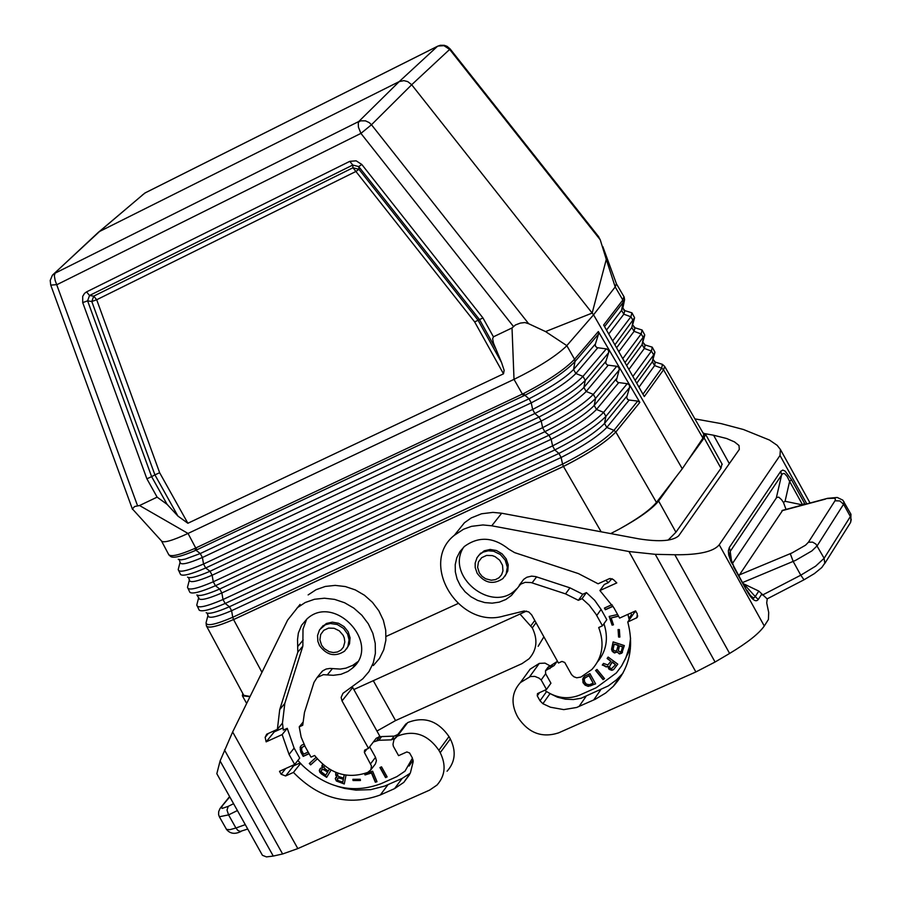 <?xml version="1.0" encoding="UTF-8"?>
<svg xmlns="http://www.w3.org/2000/svg" width="902" height="902" viewBox="0 0 902 902"><rect width="100%" height="100%" fill="white"/><g stroke="black" fill="none" stroke-linecap="round" stroke-linejoin="round"><path stroke-width="1.35" d="M52.609 274.997L99.592 231.464L399.236 81.586L403.893 80.639L407.738 81.608L411.684 84.743L592.163 313.073L545.563 331.586L528.651 323.717L371.477 124.758L411.684 84.743L449.658 49.407L600.236 239.797L598.353 236.347M161.627 541.2L168.606 554.403C170.343 557.199 178.979 555.26 194.539 548.574L195.723 547.999L188.033 533.443L514.016 379.359L512.02 327.956L493.428 336.818L482.942 317.932L474.655 321.913L503.496 373.823L187.875 523.261L177.919 516.068L167.084 504.342L151.626 476.651L154.907 474.869L91.801 301.516L87.607 300.851L89.523 295.484L86.547 291.887L84.484 293.421L82.702 296.375L82.713 302.61L87.607 300.851L151.626 476.651L146.891 478.804L157.128 497.137L167.084 504.342M361.77 164.435L356.143 160.827L349.807 161.334L352.761 165.055L358.737 166.599L361.77 164.435L482.942 317.932M528.651 323.717L524.896 322.544L520.353 323.085L515.47 324.957L512.02 327.956M139.551 505.526L188.033 533.443C172.147 540.783 163.285 543.263 161.435 540.896L132.402 508.92L134.657 506.507L139.551 505.526L157.128 497.137M637.703 401.086L613.946 430.344C604.081 440.458 586.943 451.722 562.555 464.124L563.446 466.413C588.329 453.762 605.806 442.296 615.841 432.002L613.946 430.344L606.809 427.447L629.168 400.06L637.703 401.086L639.845 402.393L598.342 331.53L598.522 334.09L595.309 344.316L595.444 346.199L597.023 347.653L606.651 348.927L608.41 350.156L608.715 352.366L605.794 361.736L605.93 363.619L607.508 365.073L617.126 366.347L618.885 367.565L619.189 369.775L616.292 380.678L617.983 382.482L627.589 383.745L629.348 384.962L629.652 387.172L626.664 397.331L627.51 399.338L629.168 400.06M177.919 516.068L154.907 474.869L159.643 472.716L96.694 299.746L91.801 301.516L93.718 296.149L89.523 295.484L352.761 165.055L352.964 167.761L358.94 169.305L355.907 171.47L352.964 167.761L93.718 296.149L96.694 299.746L355.907 171.47L474.655 321.913M598.342 331.53L574.551 359.255C564.72 369.516 547.751 380.926 523.656 393.486L522.371 394.073L514.016 379.359C537.378 367.881 554.572 357.079 565.599 346.943L566.817 345.624L545.563 331.586M523.656 393.486L524.908 395.29C548.72 382.888 565.407 371.647 574.98 361.567L574.551 359.255L566.817 345.624L593.55 314.821L592.163 313.073L606.291 259.404L600.236 239.797M495.378 348.149L479.56 319.669L358.737 166.599L358.94 169.305L478.026 320.176L501.557 362.525L493.507 343.2L492.627 338.836L493.428 336.818M501.557 362.525L504.15 370.339L503.496 373.823M610.71 533.589L619.144 529.192C637.703 518.853 650.139 509.934 656.453 502.425L682.284 468.758L702.94 438.113L703.74 434.212M616.393 283.702L615.198 286.949L593.55 314.821L682.284 468.758M178.258 559.308L181.133 559.86L185.293 559.071L200.255 553.546L529.034 398.808L524.908 395.29L523.712 395.831L522.371 394.073L195.723 547.999L197.076 549.69L195.971 550.231L200.255 553.546L202.409 557.492L203.536 564.032C187.041 571.09 178.596 572.928 178.213 569.523L178.37 568.903M187.56 577.1C189.747 578.734 197.222 576.784 209.986 571.282L538.99 417.028L534.863 413.511L205.701 567.978L209.986 571.282L212.139 575.228L213.278 581.779L215.443 585.725L219.705 589.017L221.869 592.952L223.008 599.526L225.173 603.472L554.798 449.951L558.913 453.435L561.123 457.483L562.555 464.124L232.75 617.272L233.573 619.584L563.468 466.458C588.341 453.819 605.806 442.341 615.852 432.024L639.845 402.393M601.16 531.808L563.446 466.413L233.55 619.539C217.168 626.574 208.103 628.671 206.389 625.83L206.062 622.741C206.502 626.507 215.398 624.691 232.75 617.272L231.6 610.688L561.123 457.483C582.895 446.377 598.127 436.365 606.809 427.447L604.52 423.444L605.907 416.352L603.618 412.349L596.493 409.463L618.704 382.651M179.261 559.792L180.073 562.341C180.411 565.328 187.864 563.716 202.409 557.492L531.244 402.856C552.813 391.66 567.685 381.873 575.859 373.507L573.571 369.504C565.43 377.837 550.592 387.612 529.034 398.808L531.244 402.856L532.654 409.452C556.917 396.891 573.683 385.864 582.974 376.371L575.859 373.507L597.744 347.822M188.586 577.607L189.364 580.087C189.713 583.188 197.301 581.564 212.139 575.228L541.211 421.065C562.848 409.903 577.832 400.037 586.176 391.479L583.887 387.488C575.577 396.001 560.616 405.855 538.99 417.028L541.211 421.065L542.621 427.683C566.952 415.157 583.842 404.051 593.302 394.366L586.176 391.479L608.219 365.231M189.443 579.715L187.503 587.27L189.871 592.332C192.397 594.192 200.92 591.994 215.443 585.725L544.831 431.731L542.621 427.683L213.278 581.779C196.489 588.961 187.898 590.787 187.503 587.27L187.661 586.627M616.37 378.784L594.204 405.472L596.493 409.463C587.98 418.201 572.871 428.146 551.167 439.274L221.869 592.952C206.75 599.413 199.004 601.036 198.643 597.823L196.873 594.903C199.139 596.56 206.761 594.598 219.705 589.017L548.957 435.226C570.639 424.087 585.725 414.165 594.204 405.472L595.591 398.357C586.097 408.087 569.185 419.204 544.831 431.731L548.957 435.226L551.167 439.274L552.588 445.904C576.987 433.411 594.001 422.226 603.618 412.349L627.228 383.688M629.551 387.556L605.907 416.352C596.256 426.263 579.219 437.47 554.798 449.951L552.588 445.904L223.008 599.526C205.927 606.821 197.188 608.647 196.783 605.005L196.952 604.34M198.733 597.451L196.783 605.005L199.184 610.135C201.811 612.03 210.47 609.808 225.173 603.472L229.435 606.742L231.6 610.688C216.187 617.272 208.294 618.896 207.934 615.559L208.012 615.187M574.98 361.567L573.571 369.504L595.41 343.944M619.088 370.147L595.591 398.357L593.302 394.366L616.754 366.28M605.896 361.364L583.887 387.488L585.274 380.373L582.974 376.371L606.291 348.871M608.613 352.738L585.274 380.373C575.95 389.912 559.139 400.95 534.863 413.511L532.654 409.452L203.536 564.032L205.701 567.978C191.371 574.168 182.993 576.355 180.569 574.529L178.213 569.523L180.152 561.98M574.709 359.064L575.149 361.364L598.522 334.09M660.467 363.731L662.395 364.329L661.696 368.208L663.568 369.775L664.673 366.415L663.568 369.775L702.94 438.113M703.988 434.651L664.673 366.415L662.395 364.329L655.292 362.108L654.626 365.581L638.977 387.172M194.539 548.574L195.971 550.231C181.832 556.331 173.421 558.439 170.726 556.534L168.911 554.944M207.212 613.213L207.934 615.559L206.242 622.053M261.952 672.328L233.55 619.539C217.698 626.416 208.666 628.593 206.49 626.101M206.659 626.349L243.765 695.318L250.091 696.468M612.954 606.167L605.513 609.526L604.644 607.959M623.947 296.668L622.707 300.186L623.09 302.463L624.579 299.746L624.15 297.017L616.449 283.837M650.365 346.582L652.247 347.169L654.942 352.186L653.702 354.881L651.424 351.07L644.366 348.454L628.897 369.448M642.968 394.208L661.696 368.208L654.626 365.581L652.338 361.781L636.733 383.237M634.456 318.372L631.817 327.516L633.17 320.605L630.893 316.794L623.834 314.189L608.749 333.999M644.626 335.623L642.077 344.654L644.366 348.454L645.144 344.959L652.247 347.169L651.424 351.07L632.866 376.427M622.707 300.186L603.641 325.024L644.31 396.564L663.568 369.775M616.585 347.789L631.817 327.516L634.095 331.327L618.828 351.724M624.466 300.298L622.921 307.717L621.546 310.378L623.834 314.189L624.849 310.615L631.952 312.847L630.893 316.794L612.661 340.888M606.516 330.064L621.546 310.378L623.09 302.463L604.566 326.637M626.664 365.513L642.077 344.654L643.442 337.743L641.153 333.932L634.095 331.327L634.997 327.787L642.1 330.008L641.153 333.932L622.763 358.658M613.033 606.291L605.343 609.763L604.396 608.072L612.007 604.633M623.226 302.305L622.842 300.028L615.198 286.949L606.291 259.404M614.431 652.969L612.255 651.379L611.567 649.271L613.123 641.886L624.342 645.595L621.828 653.183L619.358 653.916L617.261 652.011L614.431 652.969L617.43 651.763L618.31 653.093L620.272 653.747L622.527 652.281M137.578 505.819L55.169 280.511L54.346 275.775L54.999 273.216L358.782 121.499L399.236 81.586L437.447 46.34L144.805 193.084L96.762 233.81M386.079 636.44L457.923 603.596M249.978 696.705L242.39 695.814L242.785 693.491M619.144 529.192C639.056 518.278 652.214 508.875 658.618 501.016L675.925 477.034M353.787 689.556L526.543 611.071M668.066 540.14L675.936 532.225L720.969 468.273L704.158 437.955L687.482 461.046M721.995 463.932L720.969 468.273M702.906 432.768L705.477 434.121L704.158 437.955M504.962 576.198L507.781 571L508.221 564.911L506.214 558.879L502.076 553.828L496.438 550.513L490.158 549.465L484.194 550.818L478.612 555.497M729.335 463.639L713.583 435.226L726.595 438.496L734.465 441.879L738.997 445.487L739.313 449.421L678.699 535.811C672.768 541.042 659.554 542.068 639.078 538.889L501.692 513.227L492.92 512.392L481.555 513.779L471.194 517.94L464.474 522.72L455.995 533.251M525.415 675.654L530.139 669.149L539.295 663.398L545.011 663.117L550.288 666.003M694.901 418.878L721.002 423.579L743.44 429.51L769.462 440.041L777.129 445.295L780.388 449.467L780.004 455.476L719.232 544.797C713.595 551.663 698.791 554.989 674.831 554.753L655.269 554.324L628.976 551.528L491.748 525.798L501.692 513.227M655.269 554.324L715.072 662.023L695.87 671.956L558.609 732.864C542.147 738.174 528.696 733.168 518.244 717.845L516.902 715.444C510.769 702.974 511.93 692.014 520.409 682.566L530.421 676.534L534.83 676.399L539.069 678.146L541.189 679.961L546.477 689.455L537.491 693.604L537.265 695.837L540.016 700.786L542.88 703.707L550.423 707.213L563.75 709.615L576.626 707.484L595.264 699.264L605.625 693.052L613.349 686.275C629.472 668.405 634.275 646.993 627.769 622.008L636.913 617.678L637.308 613.924L635.617 610.879L619.618 618.096L613.879 607.779L599.92 590.551L616.799 582.906L613.236 579.422L609.346 578.678L598.094 583.786L578.408 573.582L514.602 552.622L508.875 549.205C493.541 536.961 478.714 536.047 464.417 546.454L459.885 551.641L456.762 557.819L455.217 564.686L455.33 571.868L457.077 579.016L460.381 585.77L465.071 591.78L470.912 596.741L477.609 600.405L484.814 602.592L492.165 603.167L499.291 602.13L505.83 599.503L511.445 595.433L520.679 584.158L525.122 582.354L531.109 582.568L565.531 593.877L578.385 600.315L582.038 598.657L589.22 605.152L595.951 614.138L602.468 625.819L598.702 627.521C604.791 643.645 602.525 657.626 591.904 669.464L580.922 677.064L576.705 677.797L573.796 676.726L571.518 674.572L564.731 662.451L561.969 661.425L558.451 663.004L531.661 614.86L528.752 611.928L524.163 610.992L503.666 616.021C459.017 629.449 418.675 563.468 454.337 535.303L463.56 529.215L471.509 526.34L482.942 524.953L491.748 525.798M546.477 689.455L550.942 683.197L545.665 673.726L541.189 679.961M715.072 662.023L729.617 653.443C747.476 642.698 759.033 633.554 764.287 625.999L768.425 619.482L768.696 612.458L766.711 602.953L767.241 598.838M713.583 435.226L705.251 433.715M803.919 579.839L767.151 598.883L758.796 591.081L743.496 583.763M750.52 595.613L753.689 598.161L755.256 596.538L758.255 599.514C755.786 602.615 752.043 599.807 747.025 591.103L733.653 566.028L729.447 555.339L730.214 551.393L729.357 547.446L728.331 550.818L728.715 555.001L731.037 561.811L733.608 565.949M750.385 595.444L747.16 590.393M780.749 471.295L782.778 470.077L785.146 471.126L791.482 479.695L789.611 481.409L787.153 476.403L784.447 473.494L782.767 473.595L781.56 475.117L780.749 471.295L729.357 547.446M786.037 509.404L783.455 502.47L781.538 499.674L778.764 497.16L776.667 497.476L732.379 563.626M826.739 498.535L834.418 498.22L835.444 499.189L834.981 500.779L839.83 500.948L843.573 504.241L843.934 501.602M834.981 500.779L808.44 542.215L805.531 545.191L792.069 552.915L739.46 574.867L782.677 510.307M739.46 574.867L739.133 575.916M783.455 502.47L785.067 501.275L789.611 481.409L802.633 504.928L785.067 501.275M802.667 504.962L804.494 503.192L791.482 479.695M790.276 553.681L793.185 561.461L800.784 575.194L762.472 595.049M850.8 513.993L850.372 516.53L843.573 504.241L817.189 545.766L811.879 550.919L795.553 560.39L742.774 582.466M547.796 667.548L557.165 661.47M548.112 667.097L545.496 670.75L545.665 673.726M521.412 582.399L523.735 579.321L526.881 577.235L531.616 576.13L535.619 576.57L569.963 587.845L582.782 594.26L586.424 592.603L582.038 598.657M578.385 600.315L582.782 594.26M596.741 615.514L601.093 609.414L594.666 600.281L586.424 592.603M602.468 625.819L606.809 619.685L601.093 609.414M597.654 661.73C606.539 650.816 608.647 638.154 603.957 623.722M463.729 547.086C444.675 575.814 492.03 614.228 516.012 589.412L516.643 588.803M599.92 590.551L604.272 584.507L608.376 582.647L611.973 578.633M627.769 622.008L634.546 612.289L636.034 611.624M549.115 693.142L557.47 697.201L565.396 699.174L573.401 699.524L581.125 698.249L608.207 685.96L616.461 679.849L622.932 673.242M631.738 616.314L630.994 612.965M621.681 665.811L630.397 648.775M629.235 619.911L627.927 614.352M608.376 582.647L605.716 580.324M545.496 670.75L554.144 665.541L557.368 661.076M544.65 690.278C556.151 698.193 567.854 699.783 579.783 695.059L596.188 687.752L616.404 672.892L621.625 665.901L625.729 658.167L629.348 646.959L630.588 638.075M582.624 679.296L584.62 676.162L589.919 673.636L595.613 683.863L588.239 686.366L585.161 685.182L582.996 682.634L582.793 679.048L583.594 683.164L587.371 685.937L590.336 685.892L595.546 683.727M597.034 669.431L604.532 678.631L603.088 679.68L595.591 670.479L597.034 669.431M618.58 616.235L611.139 617.926L613.461 624.815L612.097 625.131L609.154 616.427L617.622 614.51M603.528 665.417L602.277 665.09L603.506 663.41L607.756 664.943L610.958 661.324L607.114 658.483L608.151 657.062L617.78 664.165L613.574 669.645L611.782 670.321L609.03 669.284L608.049 666.567L606.121 666.928L602.457 664.853M619.866 637.083L618.58 637.038L618.084 629.528L619.381 629.573L619.866 637.083M628.897 618.422L631.411 614.837M610.913 579.107L610.169 578.43M549.792 668.698L552.407 665.045M346.582 648.921L349.514 643.848L350.066 637.815L348.172 631.772L344.124 626.653L338.543 623.271L332.331 622.154L326.434 623.462L321.202 627.747M376.935 731.048L395.55 720.574L522.021 663.624L529.057 658.776C536.949 649.868 538.02 639.563 532.27 627.86L519.992 614.048M543.883 636.835L538.156 646.294M216.83 773.713L220.088 760.961L273.272 856.066L266.462 856.9L262.414 855.299L216.83 773.713M409.564 774.615L403.803 782.372L410.365 772.98L413.195 761.615L412.315 757.86L409.576 752.956L406.87 751.941L398.583 755.65L393.34 746.258L393.001 744.173L393.982 739.584L397.342 736.19C413.883 729.628 427.728 734.329 438.879 750.284L440.21 752.674C446.287 764.997 445.205 775.81 436.963 785.09L429.589 790.118L297.829 848.59L232.648 731.973L220.088 760.961M232.648 731.973L287.591 620.148L300.084 604.396M229.773 796.849L220.032 808.53L218.69 811.597L218.6 814.562L219.355 816.761L228.578 814.889L235.918 828.013L229.841 829.682L226.515 829.389L219.513 817.043M222.557 805.745L221.497 807.459L222.106 808.429L228.24 806.343L227.011 810.12L228.578 814.889L237.429 810.537M297.829 848.59L282.619 853.98L273.272 856.066M403.803 782.372L394.535 788.641L402.157 778.415L384.669 786.093L370.688 789.656L355.895 790.118L344.677 788.427L337.303 786.352M357.598 661.797L352.411 668.179C381.76 644.005 334.642 592.986 306.984 618.93L301.584 625.278L298.359 633.069L297.536 639.484L297.795 652.191L279.721 709.592L277.388 729.346L266.699 734.194L265.154 737.34L266.135 741.85L282.157 734.589L289.057 754.433L294.672 764.479L279.496 771.311L281.142 774.266L285.607 775.957L293.432 772.428C319.466 798.98 348.42 806.489 380.306 794.978L394.535 788.641M352.411 668.179L347.913 671.449L340.956 674.301L333.312 675.305L323.39 674.673L317.166 677.447L313.997 682.363L304.47 712.467L302.722 725.264L299.227 726.854L302.734 722.491M297.232 607.756L305.248 602.502L314.471 599.266L324.427 598.218L334.642 599.39L344.62 602.75L353.843 608.128L361.882 615.265L368.32 623.812L372.853 633.328L375.243 643.363L375.379 653.398L373.259 662.97L368.997 671.584L362.796 678.823L342.952 693.334L341.136 697.415L342.027 700.922L368.49 748.333L364.611 750.171L364.363 752.415L371.466 765.956L370.857 769.812L367.712 772.428C347.27 779.463 329.568 773.815 314.629 755.493L311.01 757.116L305.395 747.059L301.167 737.171L299.227 726.854M352.242 686.67L379.629 735.874L378.615 737.193M373.338 665.552L379.505 658.347L383.756 649.767L385.864 640.251L385.729 630.261L383.361 620.283L378.851 610.823L372.447 602.333L364.464 595.241L355.287 589.897L345.365 586.559L335.194 585.387L325.284 586.447L316.117 589.683L308.134 594.914M368.49 748.333L373.36 741.985L378.806 740.283L381.647 736.573L379.618 736.742L376.213 738.276L373.36 741.985M357.339 662.034L352.851 665.293L345.917 668.156L340.234 669.081L329.963 668.427L326.107 669.047L322.758 670.817L319.985 673.986M370.654 763.69L375.525 757.319L376.416 760.724L375.435 763.893L370.88 769.778M375.525 757.319L369.662 746.8M277.388 729.346L282.473 723.088L284.818 703.38L302.858 646.103L303.004 629.089L306.68 619.189M274.005 730.879L274.253 731.883L282.98 727.925M266.135 741.85L274.253 731.883M282.157 734.589L287.242 728.32L283.329 730.09L282.473 723.088M412.451 758.108L404.998 771.165L396.936 776.599L381.027 783.691C352.761 794.166 326.558 788.055 302.441 765.381L297.874 760.454M378.806 740.283L391.355 739.843L394.839 738.276M294.672 764.479L299.723 758.131L294.12 748.108L287.242 728.32M360.281 779.283L352.885 779.305L353.043 780.534L360.439 780.512L360.281 779.283M316.05 757.421L309.307 763.509L310.638 764.896L317.267 758.909M335.623 773.341L336.164 772.529L335.645 774.998L336.863 776.746L335.273 778.606L336.367 781.008L344.282 783.985L346.03 775.19M364.498 773.679L365.028 774.942L371.477 773.014L375.322 782.214L377.013 781.707L372.616 771.199L365.637 773.285M379.945 767.546L385.56 777.614L387.15 776.904L381.535 766.835L379.945 767.546M303.918 744.206L301.482 745.289L300.163 747.206L300.761 752.02L303.196 756.372L309.115 753.711M322.634 764.332L321.822 766.148L322.533 768.008L320.627 768.143L319.297 770.353L319.793 772.225L321.574 774.006L326.682 777.355L331.034 770.128M329.365 769.181L328.272 770.996L325.498 769.169L323.852 767.174L324.314 765.708M391.355 739.843L394.185 736.122L381.647 736.573M394.185 736.122L397.861 734.476M380.058 736.584L379.629 735.874M440.21 752.674L450.323 738.952L449.004 736.584C437.921 720.721 424.143 716.064 407.681 722.592L404.367 725.93M450.323 738.952C456.367 751.219 455.284 761.976 447.076 771.221M291.402 765.956L293.635 765.843L300.073 762.945M410.252 773.217L402.157 778.415M413.116 760.127L409.113 766.023M293.432 772.428L300.546 763.453M353.11 779.305L353.234 780.286L360.405 780.264M317.233 758.875L310.829 764.648L309.544 763.295M335.826 773.082L336.863 776.746M335.781 777.411L335.51 779.057L337.461 781.448L344.338 783.691M342.737 782.124L343.504 779.024L339.242 777.716L337.427 778.302L339.051 777.964L343.312 779.272L342.737 782.124L337.855 780.501L337.427 778.302M344.181 774.874L343.538 778.099L344.316 774.908M343.538 778.099L338.487 776.419L337.528 775.156L337.833 773.6M376.946 781.538L375.514 781.955L371.669 772.766L365.22 774.683L364.758 773.589M387.071 776.769L385.752 777.355L380.204 767.433M300.828 746.033L300.219 749.652L303.388 756.124L309.036 753.587M304.662 745.695L301.866 747.566L304.752 745.875M308.191 752.054L303.579 754.128L301.606 750.317L301.866 747.566M328.272 770.996L329.399 769.192M322.533 768.008L322.533 764.614M326.84 777.084L320.661 772.879L319.488 770.105L320.142 768.662M325.735 775.201L327.798 771.853L323.784 769.372L321.473 769.778L323.592 769.62L327.606 772.101L325.735 775.201L321.27 771.796L321.473 769.778M615.514 651.086L616.776 650.308L618.152 645.437L614.228 644.141L613.134 649.102L613.834 650.534L615.514 651.086M620.26 652.146L621.455 650.996L622.493 646.881L619.415 645.855L618.355 650.658L620.26 652.146M611.488 668.709L615.525 664.706L612.165 662.215L609.493 666.634L609.977 667.987L611.488 668.709M586.435 684.133L589.378 684.731L593.189 683.197L589.062 675.778L585.398 677.571L584.248 679.206L584.631 681.901L586.435 684.133M583.515 677.222L582.793 679.048M593.189 683.197L589.231 675.53L584.789 678.157M604.464 678.552L603.258 679.432L595.827 670.31M613.405 624.635L612.266 624.883L609.391 616.37M618.49 616.055L611.139 617.926M610.958 661.324L607.283 658.246M617.769 664.165L613.743 669.408L611.951 670.073L608.455 668.292L608.219 666.319L606.291 666.691L603.697 665.169M615.525 664.706L612.334 661.967L610.169 664.932M618.265 629.528L618.749 636.789L619.854 636.835M613.225 641.908L611.736 649.023L612.424 651.143L614.6 652.721M621.162 651.594L622.662 646.633L619.415 645.855M616.776 650.308L618.321 645.189L614.228 644.141M513.52 326.58L360.924 133.383L371.477 124.758L369.222 122.604L365.513 120.857L360.586 120.834L358.263 122.368L358.421 127.126L360.924 133.383L56.984 284.637L50.737 285.111L50.208 280.432L52.395 275.257L98.746 231.949M82.713 302.61L146.891 478.804M349.807 161.334L86.547 291.887M615.852 432.024L656.453 502.425M159.643 472.716L187.875 523.261M206.175 612.695C208.542 614.397 216.3 612.413 229.435 606.742L558.913 453.435C580.663 442.33 595.872 432.329 604.52 423.444L626.845 396.192M523.712 395.831L197.076 549.69M654.796 352.862L652.338 361.781L653.702 354.881L635.109 380.373M630.171 312.284L631.952 312.847L634.591 317.729L614.905 344.835M640.273 329.444L642.1 330.008L644.761 334.958L625.007 362.604M633.971 327.347L634.997 327.787L633.024 325.329M644.107 344.508L645.144 344.959L643.194 342.557M654.243 361.657L655.292 362.108L653.364 359.774M623.834 310.187L624.849 310.615L622.854 308.089M142.257 195.103L145.414 192.757M598.736 236.831L450.098 48.9L449.658 49.407L443.942 45.675L438 46.036M658.618 501.016L675.936 532.225M479.289 572.781L482.018 576.265L485.671 578.802L491.274 580.223L495.423 579.648L499.009 577.742L501.613 574.709L502.955 570.887L502.538 565.306L499.697 560.21L495.006 556.602L492.244 555.587L486.584 555.418L481.668 557.684L478.466 561.923L477.62 567.313L479.289 572.781M480.71 553.106L477.011 557.718L475.162 563.152L475.207 567.572L477.169 573.277C484.667 583.256 493.259 585.026 502.933 578.565L506.135 574.1L507.33 567.178L505.21 560.131L500.328 554.493L493.653 551.235L488.253 550.784L483.201 552.092L479.706 554.38L477.135 557.504M321.563 645.167L324.246 648.617L329.174 651.706L333.334 652.541L337.393 651.999L340.888 650.139L343.414 647.162L344.823 642.044L344.26 637.906L343.132 635.267L339.321 630.848L334.135 628.288L328.587 628.096L323.795 630.306L320.695 634.478L319.894 639.777L321.563 645.167M323.243 625.514L319.443 630.092L317.549 635.504L317.876 641.39L319.556 645.629C326.817 655.382 335.161 657.22 344.598 651.131L347.845 646.734L349.063 639.845L347.62 634.129L343.549 628.412L337.314 624.511L330.301 623.496L325.351 624.759L319.725 629.641M695.87 671.956L628.976 551.528M537.265 695.837L539.633 692.522M529.609 676.793L539.295 663.398M780.004 455.476L806.805 503.857M719.232 544.797L764.287 625.999M674.831 554.753L729.617 653.443M805.103 504.308L804.494 503.192M758.255 599.514L761.863 593.933M733.461 566.648L747.025 591.103M743.665 583.853L755.256 596.538L758.796 591.081M776.34 497.87L781.56 475.117L730.214 551.393L731.657 562.104M808.44 542.215L812.646 542.147L815.915 544.086L824.124 558.282L850.372 516.53L851.229 519.732L850.383 522.788L824.552 563.818M824.124 558.282L824.778 563.175L821.823 567.505L814.405 573.593L804.009 579.794L800.784 575.194L815.645 566.152L824.124 558.282M825.499 499.088L781.921 510.724M532.101 582.85L536.611 576.852M565.531 593.877L569.963 587.845M636.023 618.298L637.748 615.818M593.685 699.997L600.574 689.996M579.005 706.525L585.95 696.513M542.88 703.707L549.972 693.717M540.016 700.786L546.556 691.597M546.003 670.4L548.63 666.747M395.55 720.574L373.304 680.694M534.785 620.486L531.007 625.593M536.047 622.741L532.27 627.86M247.757 829.017L240.191 831.452L237.88 830.404L235.918 828.013L245.299 824.631M229.615 796.567L220.64 807.662M228.24 806.343L233.595 803.693M224.474 749.968L282.619 853.98M342.027 700.922L352.671 687.549M327.392 674.786L332.387 668.63M364.363 752.415L366.979 749.01M298.111 646.091L303.162 640.025M279.721 709.592L284.818 703.38M297.795 652.191L302.858 646.103M265.154 737.34L268.322 733.461M376.765 740.452L379.618 736.742M438.879 750.284L449.004 736.584M397.342 736.19L407.681 722.592M281.142 774.266L285.742 768.504M289.057 754.433L294.12 748.108M285.607 775.957L293.635 765.843M380.306 794.978L387.973 784.74M616.472 283.927L602.818 246.573M99.085 231.746L144.895 193.017L437.526 46.273L440.323 45.28L444.291 45.314L447.076 46.34L450.098 48.9M132.47 509.326L50.771 285.19M242.683 696.344L246.663 703.459M705.477 434.121L722.243 464.361M520.409 682.566L530.139 669.149M780.388 449.467L810.041 502.989M782.237 510.419L827.574 498.332L837.259 497.464L842.795 500.125L850.958 514.264L850.766 522.044M454.337 535.303L464.474 522.72M519.191 585.33L523.735 579.321M516.012 589.412L511.445 595.433M636.913 617.678L637.477 616.878M620.17 676.308L613.349 686.275M554.144 665.541L556.748 661.899M226.323 829.209C229.987 833.798 234.903 834.53 241.048 831.43M317.166 677.447L322.172 671.302M395.572 737.475L405.923 723.878"/></g></svg>
